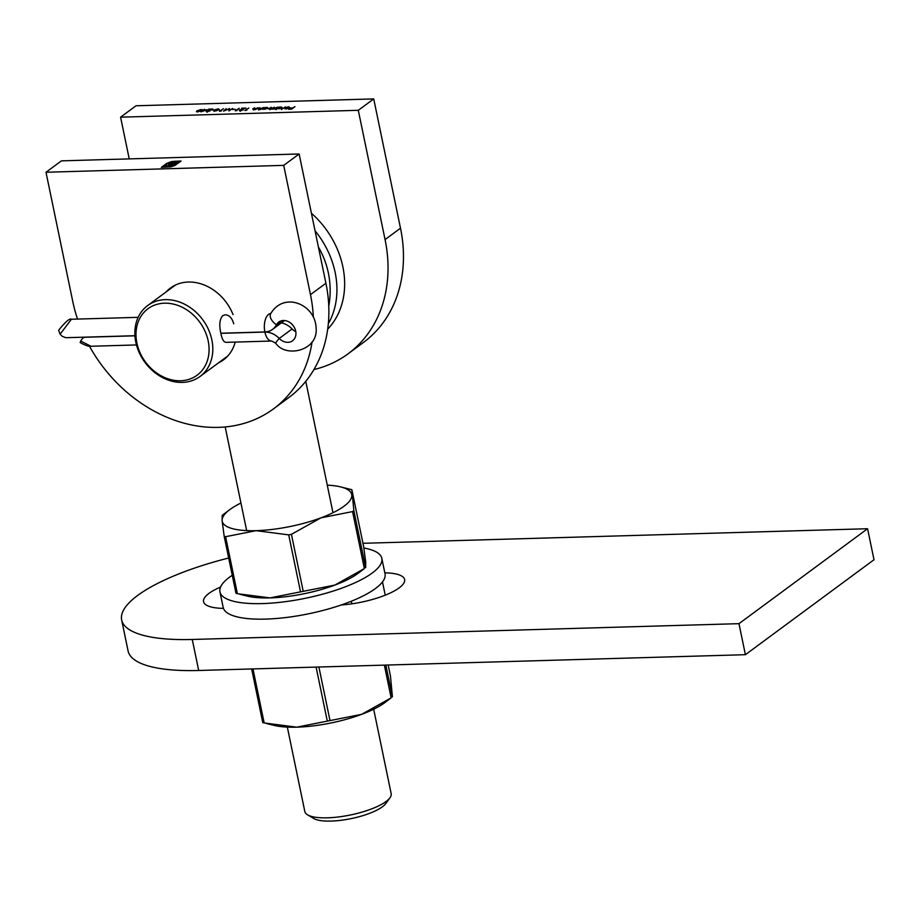 <?xml version="1.0" encoding="UTF-8"?>
<svg xmlns="http://www.w3.org/2000/svg" width="920" height="920" viewBox="0 0 920 920"><rect width="100%" height="100%" fill="white"/><g stroke="black" fill="none" stroke-linecap="round" stroke-linejoin="round"><path stroke-width="1.38" d="M313.317 317.066A137.758 112.194 -126.4 0 0 310.477 294.641L283.705 165.37L299.138 153.985L61.433 160.85L46 172.247L72.772 301.518A137.758 112.194 -126.4 0 0 77.521 319.079M283.705 165.37L46 172.247M170.786 166.83L161.345 167.348L166.692 163.403L171.43 161.609L175.617 161.195L167.865 163.369L163.15 166.853L171.936 166.152L179.285 161.54L177.686 161.586L172.638 165.117L169.291 166.037L165.439 166.255L172.178 164.496L172.925 163.944L168.394 164.07L169.211 163.472L173.742 163.334L176.674 161.172L181.102 161.034L174.777 165.554L170.786 166.83M89.47 346.196A137.758 112.194 -126.4 0 0 273.447 408.905A137.758 112.194 -126.4 0 0 312.053 341.998M218.58 362.779A44.632 36.351 -126.4 0 0 223.491 359.846A44.632 36.351 -126.4 0 0 235.198 342.091M233.024 314.582A44.632 36.351 -126.4 0 0 170.464 288.029A44.632 36.351 -126.4 0 0 166.209 291.858M273.447 408.905L288.88 397.509A137.758 112.194 -126.4 0 0 325.91 283.256L299.138 153.985M162.184 167.325L166.692 163.403M166.796 163.921L168.808 162.909M174.363 165.749L174.57 165.025M174.685 165.542L179.285 161.54M166.278 166.232L166.267 165.646M166.37 166.163L168.314 165.589M168.417 166.106L169.475 165.485M169.579 166.002L170.499 165.267M170.602 165.784L171.43 164.933M171.534 165.451L172.178 164.496M172.281 165.013L172.925 163.944M169.234 164.047L169.211 163.472M169.314 163.99L173.742 163.334M173.857 163.852L176.053 161.632M176.157 162.138L176.674 161.172M176.778 161.69L177.583 161.667M179.296 161.609L180.366 161.586M207.184 109.756L200.928 111.849L204.424 109.273L204.205 109.837L207.184 109.756M214.578 109.79L211.807 110.112L214.578 109.79M221.363 110.952L219.489 111.251L223.456 108.721L220.397 110.986L221.363 110.952M235.14 109.192L232.369 109.526L235.14 109.192M240.591 110.687L243.351 109.825L240.166 110.722L239.28 110.032L244.248 108.376L241.672 108.203L245.95 108.077L239.867 109.986L240.545 110.457L239.867 109.986M258.117 107.72L255.633 109.56L253.276 109.664L252.816 108.778L254.656 107.824L252.988 109.1L253.678 109.434L258.117 107.72M252.988 109.1L253.724 109.629M262.809 109.353L264.73 107.537L267.214 107.433L268.318 108.318L262.809 109.353M275.919 109.687L278.84 107.123L281.325 107.019L282.428 107.904L277.403 108.594L275.919 109.687M288.592 107.03L286.028 107.376L288.834 106.8L289.869 107.686L288.5 108.307L284.878 108.399L289.363 107.663L288.592 107.03L289.42 107.95M313.938 369.553A137.758 112.194 -126.4 0 0 348.036 353.832A137.758 112.194 -126.4 0 0 385.066 239.579L358.294 110.308L373.727 98.912L136.022 105.777L120.589 117.173L129.225 158.884M358.294 110.308L120.589 117.173M294.975 106.662L291.571 109.169L288.5 109.261L291.352 108.928L292.399 108.157L290.248 107.973L292.744 107.904L294.975 106.662M285.373 106.938L281.325 109.526L285.373 106.938M277.552 107.168L275.068 108.997L269.733 109.181L269.353 108.353L271.262 107.341L270.135 108.951L274.413 107.249L273.274 108.859L277.552 107.168M272.872 109.089L272.078 108.985M269.916 108.341L270.169 109.146M273.148 108.192L273.32 109.066M263.442 107.571L260.958 109.411L258.601 109.503L258.14 108.629L259.98 107.674L258.313 108.951L259.003 109.273L263.442 107.571M258.601 109.503L258.14 108.629L258.359 109.629M258.313 108.951L259.049 109.48M246.767 110.216L244.881 110.526L248.848 107.996L245.801 110.251L246.767 110.216M237.084 110.503L235.209 110.802L239.177 108.272L236.118 110.526L237.084 110.503M232.564 108.468L228.896 110.986L229.011 108.997L223.548 111.136L226.113 108.652L224.836 110.423L229.552 108.548L229.505 110.296L232.622 108.755M217.591 110.273L213.911 111.343L216.947 110.285L215.395 109.641L218.408 108.813L219.282 109.514L217.591 110.273M218.465 109.089L219.282 109.514M207.448 111.653L210.208 110.779L207.023 111.676L206.137 110.986L211.117 109.33L208.529 109.158L212.808 109.031L206.724 110.952L207.402 111.423L206.724 110.952M201.169 109.595L201.434 110.572L197.535 111.952L196.397 111.619L197.156 110.687L202.227 109.629M348.036 353.832L363.469 342.447A137.758 112.194 -126.4 0 0 400.499 228.183L373.727 98.912M288.938 107.318L289.972 108.203M284.993 108.916L285.349 108.295M285.614 108.502L286.626 108.997M288.995 107.881L285.51 107.985L289.041 108.123M286.568 108.686L285.51 107.985M281.439 107.537L282.543 108.422M278.173 108.019L279.036 108.698L281.877 107.927L281.002 107.249L278.173 108.019L279.082 108.905M281.934 108.203L281.002 107.249M269.836 109.698L269.457 108.87M267.329 107.95L268.433 108.836M264.063 108.433L264.925 109.1L267.766 108.33L266.892 107.651L264.063 108.433L264.971 109.319M267.823 108.606L266.892 107.651M258.704 110.02L258.255 109.146M258.416 109.468L259.106 109.79M253.092 109.618L253.793 109.951M240.269 111.239L239.384 110.549M239.97 110.503L240.649 110.975M228.976 110.929L229.011 108.997M216.361 110.848L215.51 110.159M218.511 109.33L219.386 110.032M218.833 110.043L218.132 109.584M216.085 110.124L216.833 110.584M215.981 109.606L218.73 109.526L215.981 109.606L216.775 110.296M218.787 109.802L218.028 109.066M207.126 112.194L206.241 111.504M206.839 111.469L207.506 111.941M202.342 111.412L205.723 110.043L202.377 111.193M200.974 111.101L200.859 110.09M197.719 110.676L197.869 111.688L200.87 110.584L200.744 109.572L197.719 110.676L197.915 111.929M200.928 110.906L200.744 109.572M362.963 543.294L867.571 528.724L874 559.74L745.395 654.695L198.685 670.484A137.758 39.353 168.3 0 1 128.087 650.946L121.659 619.931A137.758 39.353 168.3 0 1 228.677 558.014M867.571 528.724L738.978 623.668L192.257 639.469A137.758 39.353 168.3 0 1 121.659 619.931M223.445 608.373A46.839 13.386 168.3 0 1 203.561 601.692A46.839 13.386 168.3 0 1 220.558 587.052M384.824 572.861A46.839 13.386 168.3 0 1 404.627 579.542A46.839 13.386 168.3 0 1 341.262 604.969M745.395 654.695L738.978 623.668M318.389 246.974A74.692 60.835 53.6 0 1 327.957 271.147M389.965 797.766L385.791 803.551A38.571 11.017 168.3 0 1 382.352 806.828A38.571 11.017 168.3 0 1 346.541 819.478A38.571 11.017 168.3 0 1 313.685 818.478L307.556 814.832A44.079 12.592 -11.7 0 0 345.103 815.982A44.079 12.592 -11.7 0 0 386.032 801.527A44.079 12.592 -11.7 0 0 389.965 797.766A44.079 12.592 -11.7 0 0 391.172 793.684L373.681 709.228M287.339 727.099L304.83 811.567A44.079 12.592 -11.7 0 0 307.556 814.832M136.885 343.01A41.331 33.66 -126.4 0 0 197.328 375.049A41.331 33.66 -126.4 0 0 183.413 307.878A41.331 33.66 -126.4 0 0 136.885 343.01M220.869 333.327L264.891 332.062A13.777 6.957 -91.7 0 0 271.71 341.032L225.975 342.355C223.675 342.113 221.961 339.089 220.869 333.281C218.994 325.162 219.604 319.286 222.709 315.663L225.204 314.812C229.218 314.997 232.058 317.986 233.726 323.782M211.864 339.928A44.079 35.903 53.6 0 1 200.008 376.487A44.079 35.903 53.6 0 1 135.792 342.125A44.079 35.903 53.6 0 1 147.648 305.566A44.079 35.903 53.6 0 1 211.864 339.928M328.336 323.667A82.65 67.321 -126.4 0 0 315.031 230.748M327.692 329.176A82.65 67.321 -126.4 0 0 311.409 213.244M363.86 548.009A82.65 23.61 168.3 0 1 381.823 558.348L385.031 573.85A82.65 23.61 168.3 0 1 375.406 588.558A82.65 23.61 168.3 0 1 286.534 617.446A82.65 23.61 168.3 0 1 223.157 607.372L219.949 591.87A82.65 23.61 168.3 0 1 232.254 575.287M381.823 558.348A82.65 23.61 168.3 0 1 372.197 573.045A82.65 23.61 168.3 0 1 283.314 601.933A82.65 23.61 168.3 0 1 219.949 591.87M385.836 665.079L392.426 696.9L390.436 675.97L388.171 665.01L390.436 675.97M318.895 667.011L329.992 720.601L361.629 714.345L391.138 697.855L384.364 665.125M252.977 668.92L264.166 722.959L296.792 727.168L327.301 721.13L316.1 667.092M391.138 697.855L385.089 702.443A66.125 18.894 -11.7 0 1 361.629 714.345A66.125 18.894 -11.7 0 1 296.792 727.168A66.125 18.894 -11.7 0 1 274.183 725.408L266.662 723.58M329.992 720.601L327.301 721.13M264.166 722.959L262.752 722.545L251.654 668.955L262.752 722.545M237.394 593.688L235.98 593.273L224.181 536.325L222.123 520.708A66.125 18.894 -11.7 0 0 256.094 530.667L225.595 536.705L237.394 593.688L270.02 597.896L300.529 591.859L288.719 534.876L256.094 530.667A66.125 18.894 -11.7 0 0 320.942 517.845L291.421 534.336L303.221 591.33L334.857 585.074L364.366 568.572L352.567 511.589L320.942 517.845A66.125 18.894 -11.7 0 0 351.796 495.063A66.125 18.894 -11.7 0 0 340.434 486.852L351.865 489.716L353.855 510.646L365.654 567.628L365.723 562.281L363.664 546.698L351.865 489.716L363.664 546.698M222.123 520.708L222.191 515.361L229.54 509.818A66.125 18.894 -11.7 0 0 222.123 520.708M364.366 568.572L358.317 573.172A66.125 18.894 -11.7 0 1 334.857 585.074A66.125 18.894 -11.7 0 1 270.02 597.896A66.125 18.894 -11.7 0 1 247.411 596.137L239.89 594.308M303.221 591.33L300.529 591.859M235.98 593.273L224.192 536.371M352.567 511.589L353.855 510.646M288.719 534.876L291.421 534.336M224.181 536.279L225.595 536.705M240.936 503.033A66.125 18.894 -11.7 0 0 229.54 509.818M340.434 486.852A66.125 18.894 -11.7 0 0 327.278 485.15M134.929 335.708L65.768 337.709L62.134 336.26L60.111 334.19L58.696 330.384L59.627 329.096M265.04 331.947L264.891 332.062A19.228 15.663 53.6 0 1 279.243 338.456A11.626 9.464 -126.4 0 0 292.571 340.756A11.626 9.464 -126.4 0 0 293.284 325.784A11.626 9.464 -126.4 0 0 278.76 322.058A11.626 9.464 -126.4 0 0 276.425 324.817A19.228 15.663 53.6 0 1 272.561 329.383A19.228 15.663 53.6 0 1 264.868 331.959L220.857 333.224M138.149 317.331L71.403 319.251L60.111 334.19M134.941 335.811L85.042 337.26L82.846 337.985L80.649 341.009L90.988 346.253C88.734 346.622 85.123 345.379 80.143 342.516M281.37 322.874A19.228 15.663 53.6 0 1 292.111 328.957A11.626 9.464 -126.4 0 0 295.803 331.671M80.396 342.516L80.649 341.009M310.477 294.641L325.91 283.256M385.066 239.579L400.499 228.183M198.685 670.484L192.257 639.469M385.238 595.171L382.49 581.9M270.802 313.501A13.777 6.957 88.3 0 0 264.868 331.959M271.71 341.032L275.793 343.229C285.602 358.225 318.676 350.83 316.077 327.738C315.284 304.382 283.958 291.007 270.664 313.766L270.652 313.777A13.777 7.417 27.4 0 0 276.425 324.817L282.083 320.631M275.793 343.229A13.777 1.276 -43.9 0 1 279.243 338.456L292.111 328.957M328.773 306.245A88.159 88.159 0 0 0 327.957 271.135M225.181 426.937L246.652 530.61M305.773 381.34L332.982 512.727M351.313 601.231L351.854 603.831M175.375 285.085L147.648 305.566M227.746 356.017L200.008 376.487M136.47 344.942L90.988 346.253M272.561 329.383L284.544 320.528M59.19 329.532C65.814 321.483 69.885 318.055 71.403 319.251M82.846 337.985L83.938 337.18"/></g></svg>
